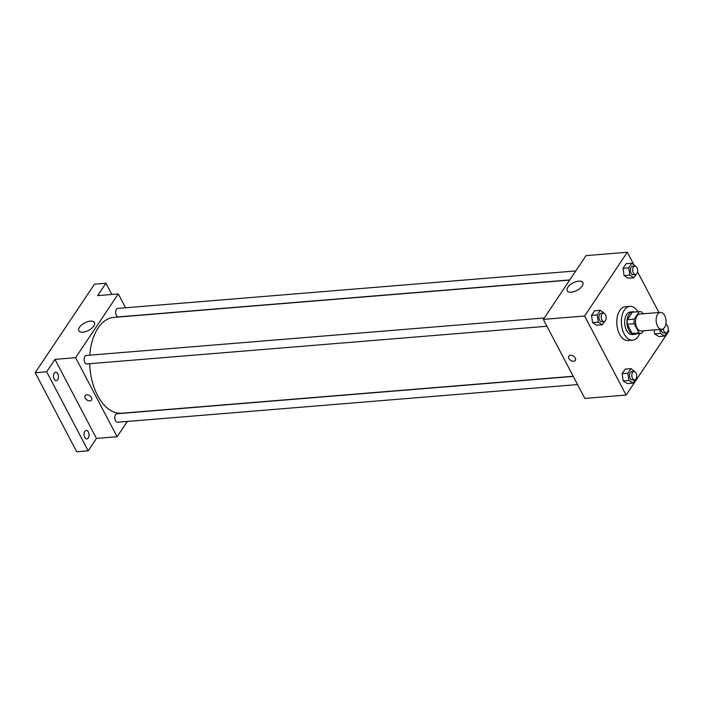 <?xml version="1.0" encoding="UTF-8"?>
<svg xmlns="http://www.w3.org/2000/svg" width="704" height="704" viewBox="0 0 704 704"><rect width="100%" height="100%" fill="white"/><g stroke="black" fill="none" stroke-linecap="round" stroke-linejoin="round"><path stroke-width="1.06" d="M664.655 315.515A8.483 4.928 -94.7 0 1 665.79 324.298A8.483 4.928 -94.7 0 1 661.786 329.287A8.483 4.928 -94.7 0 1 656.181 321.235A8.483 4.928 -94.7 0 1 660.405 312.382A8.483 4.928 -94.7 0 1 664.655 315.515M661.786 329.287L641.15 330.977A8.483 4.928 -94.7 0 1 635.554 322.925A8.483 4.928 -94.7 0 1 639.769 314.072L660.405 312.382M634.832 333.951A10.947 6.362 -94.7 0 1 634.48 333.995A10.947 6.362 -94.7 0 1 632.157 333.458L627.299 324.218A10.947 6.362 -94.7 0 1 627.343 319.678L632.333 312.224L639.214 311.661L634.216 319.114A10.947 6.362 -94.7 0 0 634.181 323.655L639.03 332.895A10.947 6.362 -94.7 0 0 641.353 333.432A10.947 6.362 -94.7 0 0 641.714 333.388L643.456 330.783M642.77 313.826L641.89 312.145A10.947 6.362 -94.7 0 0 639.566 311.608A10.947 6.362 -94.7 0 0 639.214 311.661M632.333 312.224A10.947 6.362 -94.7 0 1 632.694 312.171L639.566 311.608M634.33 312.039A11.308 6.574 85.3 0 0 632.658 311.81A11.308 6.574 85.3 0 0 627.035 323.62A11.308 6.574 85.3 0 0 634.506 334.356A11.308 6.574 85.3 0 0 636.117 333.863M634.506 334.356L632.21 334.541A11.308 6.574 -94.7 0 1 624.738 323.805A11.308 6.574 -94.7 0 1 630.37 312.004L632.658 311.81M627.343 319.678L634.216 319.114M632.157 333.458L639.03 332.895M627.299 324.218L634.181 323.655M639.69 333.564A16.966 9.856 -94.7 0 1 632.676 340.182A16.966 9.856 -94.7 0 1 621.465 324.078A16.966 9.856 -94.7 0 1 629.904 306.363A16.966 9.856 -94.7 0 1 637.903 311.749M632.676 340.182L628.091 340.551A16.966 9.856 -94.7 0 1 616.88 324.456A16.966 9.856 -94.7 0 1 625.319 306.742L629.904 306.363M635.166 371.862L630.942 368.614L625.214 369.081L622.134 373.683L623.181 380.926L627.317 383.566L633.046 383.099L635.369 379.632M604.551 313.553L600.327 310.297L594.598 310.772L591.518 315.374L592.566 322.608L596.702 325.248L602.43 324.782L604.754 321.314M633.723 264.475L627.299 252.252L584.61 316.008L626.111 395.05L668.8 331.285L668.184 330.106M658.935 312.497L637.569 271.797M659.833 329.446L660.414 333.414L654.685 333.89L654.104 329.912L654.685 333.89L658.812 336.53L664.55 336.054L666.864 332.587M636.046 266.508L631.822 263.261L626.094 263.727L623.014 268.33L624.07 275.572L628.197 278.212L633.934 277.746L636.249 274.278M627.299 252.252L586.036 255.631L543.338 319.387L584.839 398.429L626.111 395.05M543.338 319.387L584.61 316.008M578.697 281.151A8.8 4.224 152.3 0 1 582.798 282.568A8.8 4.224 152.3 0 1 576.972 290.409A8.8 4.224 152.3 0 1 567.213 290.752A8.8 4.224 152.3 0 1 570.011 284.935A8.8 4.224 152.3 0 1 578.697 281.151M575.265 357.993A3.89 2.552 33.8 0 1 575.344 360.413A3.89 2.552 33.8 0 1 570.689 360.369A3.89 2.552 33.8 0 1 568.885 356.083A3.89 2.552 33.8 0 1 572.018 355.406A3.89 2.552 33.8 0 1 575.265 357.993M575.344 360.413A3.89 2.552 33.8 0 1 570.689 360.369A3.89 2.552 33.8 0 1 568.885 356.083M573.197 376.253L121.616 413.222A48.057 27.931 -94.7 0 1 89.628 363.695M89.786 355.177A48.057 27.931 -94.7 0 1 113.775 317.425L569.65 280.095M575.793 270.926L117.788 308.422A4.242 2.464 85.3 0 0 115.79 310.913A4.242 2.464 85.3 0 0 116.362 315.304A4.242 2.464 85.3 0 0 118.483 316.879L569.765 279.928M577.562 384.569L117.603 422.233A4.242 2.464 -94.7 0 1 114.796 418.202A4.242 2.464 -94.7 0 1 116.908 413.776L573.276 376.411M546.946 326.251L86.988 363.915A4.242 2.464 -94.7 0 1 84.181 359.894A4.242 2.464 -94.7 0 1 86.293 355.458L544.298 317.962M125.567 307.789L118.298 293.929L75.601 357.685L117.102 436.726L127.336 421.432M111.857 294.457L105.961 283.219L94.494 284.161L35.2 372.715L76.701 451.748L88.158 450.815L96.466 438.416L117.102 436.726M105.961 283.219L97.662 295.618L118.298 293.929M35.2 372.715L46.666 371.774L88.158 450.815M75.601 357.685L54.965 359.374L46.666 371.774M90.323 321.138A8.8 4.224 152.3 0 1 94.424 322.564A8.8 4.224 152.3 0 1 88.598 330.396A8.8 4.224 152.3 0 1 78.839 330.739A8.8 4.224 152.3 0 1 81.638 324.922A8.8 4.224 152.3 0 1 90.323 321.138M54.965 359.374L96.466 438.416M91.476 397.602A3.89 2.552 33.8 0 1 91.555 400.022A3.89 2.552 33.8 0 1 86.9 399.986A3.89 2.552 33.8 0 1 85.096 395.701A3.89 2.552 33.8 0 1 88.238 395.023A3.89 2.552 33.8 0 1 91.476 397.602M91.555 400.022A3.89 2.552 33.8 0 1 86.909 399.986A3.89 2.552 33.8 0 1 85.096 395.701M84.85 431.402A4.242 2.464 -94.7 0 1 86.231 430.47A4.242 2.464 -94.7 0 1 89.03 434.491A4.242 2.464 -94.7 0 1 86.918 438.918A4.242 2.464 -94.7 0 1 84.348 436.198A4.242 2.464 -94.7 0 1 84.85 431.402M54.234 373.085A4.242 2.464 -94.7 0 1 55.616 372.152A4.242 2.464 -94.7 0 1 58.414 376.182A4.242 2.464 -94.7 0 1 56.302 380.609A4.242 2.464 -94.7 0 1 53.733 377.881A4.242 2.464 -94.7 0 1 54.234 373.085M631.822 263.261L628.742 267.863L629.798 275.106L633.934 277.746M635.518 274.542L633.222 274.727A4.242 2.464 -94.7 0 1 630.423 270.706A4.242 2.464 -94.7 0 1 632.535 266.279L634.823 266.086A4.242 2.464 -94.7 0 1 636.953 267.661A4.242 2.464 -94.7 0 1 637.516 272.052A4.242 2.464 -94.7 0 1 635.518 274.542A4.242 2.464 -94.7 0 1 632.711 270.512A4.242 2.464 -94.7 0 1 634.823 266.086M626.094 263.727L623.014 268.33L624.07 275.572L629.798 275.106M624.07 275.572L628.197 278.212M623.014 268.33L628.742 267.863M600.327 310.297L597.247 314.899L598.303 322.142L602.43 324.782M604.023 321.578L601.726 321.772A4.242 2.464 -94.7 0 1 598.928 317.742A4.242 2.464 -94.7 0 1 601.031 313.315L603.328 313.13A4.242 2.464 -94.7 0 1 605.449 314.697A4.242 2.464 -94.7 0 1 606.021 319.088A4.242 2.464 -94.7 0 1 604.023 321.578A4.242 2.464 -94.7 0 1 601.216 317.557A4.242 2.464 -94.7 0 1 603.328 313.13M594.598 310.772L591.518 315.374L592.566 322.608L598.303 322.142M592.566 322.608L596.702 325.248M591.518 315.374L597.247 314.899M660.414 333.414L664.55 336.054M666.662 324.826L665.887 323.778M665.764 324.412A4.242 2.464 -94.7 0 1 667.568 325.97A4.242 2.464 -94.7 0 1 668.131 330.361A4.242 2.464 -94.7 0 1 666.134 332.851L663.837 333.045A4.242 2.464 -94.7 0 1 661.074 329.34M654.685 333.89L658.812 336.53M666.134 332.851A4.242 2.464 -94.7 0 1 663.318 328.715M630.942 368.614L627.862 373.217L628.918 380.459L633.046 383.099M634.638 379.896L632.342 380.081A4.242 2.464 -94.7 0 1 629.543 376.059A4.242 2.464 -94.7 0 1 631.646 371.624L633.943 371.439A4.242 2.464 -94.7 0 1 636.064 373.014A4.242 2.464 -94.7 0 1 636.636 377.397A4.242 2.464 -94.7 0 1 634.638 379.896A4.242 2.464 -94.7 0 1 631.831 375.866A4.242 2.464 -94.7 0 1 633.943 371.439M625.214 369.081L622.134 373.683L623.181 380.926L628.918 380.459M623.181 380.926L627.317 383.566M622.134 373.683L627.862 373.217M634.48 333.995L641.353 333.432"/></g></svg>
